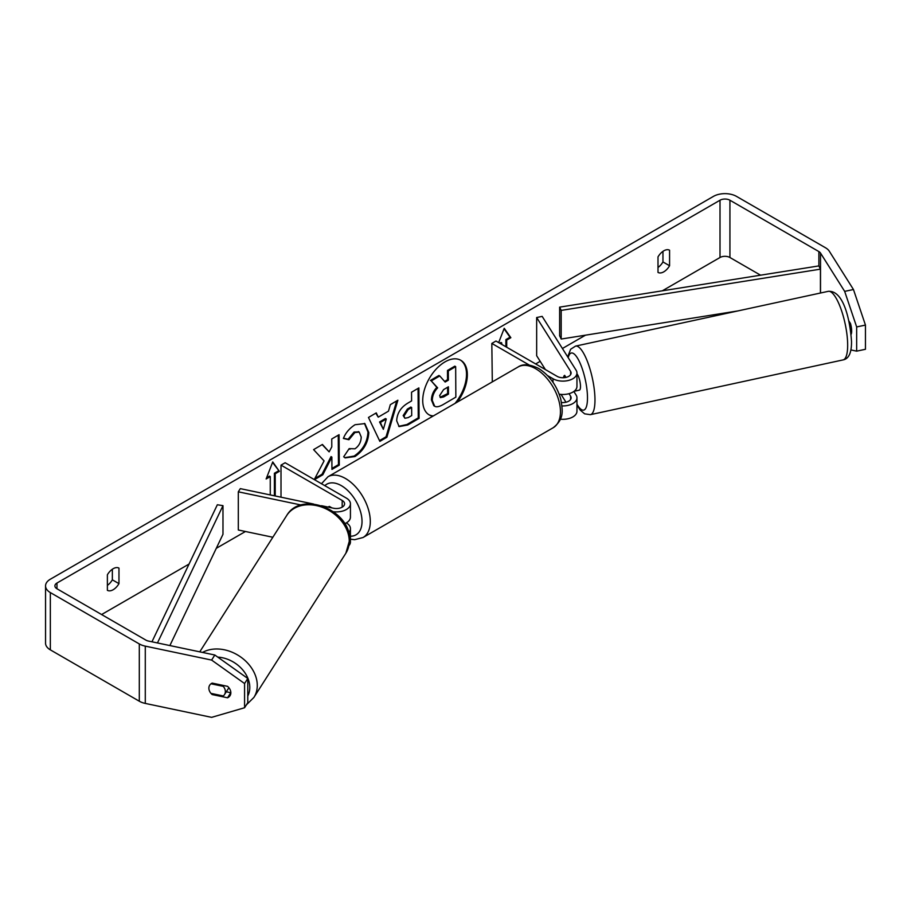 <?xml version="1.0" encoding="UTF-8"?>
<svg xmlns="http://www.w3.org/2000/svg" width="911" height="911" viewBox="0 0 911 911"><rect width="100%" height="100%" fill="white"/><g stroke="black" fill="none" stroke-linecap="round" stroke-linejoin="round"><path stroke-width="1.37" d="M349.015 545.53A14.029 8.097 0 0 0 350.428 541.988L350.428 528.619A14.029 8.097 180 0 1 348.594 532.628M346.317 522.891L346.317 522.891A14.029 8.097 180 0 1 350.428 528.619M333.494 511.731A14.029 8.097 0 0 0 350.428 503.806A14.029 8.097 0 0 0 346.317 498.078L285.143 462.754L281.009 465.134L281.009 497.19M321.549 505.707L333.597 508.247A8.188 4.726 0 0 0 344.586 503.806A8.188 4.726 0 0 0 342.183 500.458L281.009 465.134M301.211 505.024L238.306 491.815L240.31 488.638L313.566 504.034M331.889 507.882L329.372 506.425A8.768 5.067 -120 0 0 328.712 506.71A8.768 5.067 -120 0 0 328.176 507.097A8.768 5.067 60 0 1 328.472 506.858L329.292 507.336M344.722 523.688A14.029 8.097 0 0 0 350.428 517.163L350.428 503.806M238.306 491.815L238.306 529.997L272.844 537.251M210.999 683.785L223.275 686.359A8.768 6.764 32.5 0 1 225.359 691.597A8.768 6.764 32.5 0 1 224.505 694.581A8.768 6.764 32.5 0 1 223.241 695.958L210.953 693.373A8.768 6.764 32.5 0 1 208.87 688.135A8.768 6.764 32.5 0 1 209.712 685.174A8.768 6.73 32.2 0 1 212.172 683.102L227.545 686.336A8.768 6.73 32.2 0 1 230.847 692.759A8.768 6.73 32.2 0 1 230.027 695.708A8.768 6.73 32.2 0 1 227.545 697.792L212.172 694.558A8.768 6.73 32.2 0 1 210.988 693.385M223.275 686.359L223.787 685.55M457.254 402.115A31.543 18.209 120 0 0 460.807 360.3A31.543 18.209 120 0 0 445.035 361.861A31.543 18.209 120 0 0 424.424 389.669A31.543 18.209 120 0 0 429.263 414.949A31.543 18.209 120 0 0 432.816 416.225M455.056 403.379A31.543 18.209 120 0 0 460.385 360.073M107.384 590.328A11.695 6.753 120 0 0 113.18 589.724A11.695 6.753 120 0 0 118.965 583.644L118.965 568.1A11.695 6.753 120 0 0 107.384 574.784L107.384 590.328M663.789 271.831A11.695 6.753 -60 0 1 658.004 272.435L658.004 256.891A11.695 6.753 -60 0 1 669.574 250.206L669.574 265.75A11.695 6.753 -60 0 1 663.789 271.831M314.443 479.676L322.836 474.756L331.866 457.071L331.946 469.416L339.279 465.122L339.074 434.695L331.741 438.988L331.798 446.857L329.133 451.867L322.403 444.454L313.6 449.624L324.077 460.898L314.284 479.585M378.236 417.158L388.485 411.157L390.307 404.666L397.879 400.225L386.89 437.246L379.864 441.368L368.465 417.466L376.277 412.888L378.236 417.158L375.799 413.173M760.548 275.179L729.927 257.506A7.015 4.054 0 0 0 720.009 257.506L662.331 290.803M585.488 335.168L562.406 348.503M540.189 361.325L535.645 363.945M245.446 531.5L216.271 548.331M189.044 564.057L101.599 614.538M844.668 291.372L853.459 289.516L865.45 325.079L856.659 326.935L844.668 291.372L820.515 253.064A7.015 4.054 0 0 0 818.887 251.584L729.927 200.226A7.015 4.054 0 0 0 720.009 200.226L56.96 583.04A7.015 4.054 0 0 0 54.899 585.898A7.015 4.054 0 0 0 56.96 588.768L145.919 640.126A7.015 4.054 0 0 0 148.47 641.059L214.814 655.009L247.781 678.467L247.781 702.677L244.581 707.745L211.614 717.356L145.282 703.417A16.364 9.452 0 0 1 139.303 701.219L50.344 649.862A16.364 9.452 0 0 1 45.55 643.177L45.55 585.898A16.364 9.452 0 0 0 50.344 592.583L139.303 643.94A16.364 9.452 0 0 0 145.282 646.138L211.614 660.076L214.814 655.009M266.604 477.751L269.428 476.123L270.26 476.59L266.126 478.981L272.742 461.934L279.358 471.34L275.224 473.731L275.224 495.971M270.26 476.59L270.26 494.935M505.878 346.761L505.878 339.609L506.71 340.076L510.843 337.696L504.227 328.29L498.67 342.604M506.71 340.076L506.71 347.239M500.503 343.663L501.745 342.946L501.745 344.381M396.672 420.745L396.672 420.666C397.128 413.127 400.897 407.251 407.98 403.038L411.601 400.908L411.544 392.22L418.878 387.915L419.083 418.354L407.741 424.993L399.109 426.587L396.672 420.745M349.175 448.633L354.983 448.804C358.934 446.026 361.018 442.108 361.234 437.064L359.185 432.076L354.869 432.543L348.924 439.74L343.379 438.453C345.576 432.884 349.46 428.307 355.051 424.72L364.867 423.592L368.796 432.543C368.215 442.632 363.603 450.638 354.96 456.548L345.144 457.903L343.686 456.775L349.175 448.633L350.006 449.225L349.118 448.713M853.459 289.516L829.306 251.22A16.364 9.452 0 0 0 825.503 247.769L736.543 196.412A16.364 9.452 0 0 0 713.393 196.412L50.344 579.214A16.364 9.452 0 0 0 45.55 585.898M662.957 251.345L662.957 261.935A11.695 6.753 -60 0 1 658.004 267.481M107.384 585.374A11.695 6.753 120 0 0 112.349 579.829L112.349 569.238M247.781 678.467L244.581 683.546L244.581 707.745M244.581 683.546L211.614 660.076M208.949 689.115A8.768 6.73 32.2 0 1 209.689 685.197M226.292 691.779L230.745 692.724A8.768 6.73 -147.8 0 0 230.847 692.679M851.102 334.371A8.768 2.448 -101.9 0 0 850.464 323.473L848.836 320.888M850.84 349.926L856.659 351.145L865.45 349.289L865.45 325.079M856.659 326.935L856.659 351.145M669.574 265.75L662.957 261.935M230.745 692.724L227.545 697.792M212.684 693.738L212.172 694.558M118.965 583.644L112.349 579.829M433.852 405.748L434.672 406.226L432.269 400.407C432.406 395.659 434.205 391.468 437.656 387.847L431.267 380.923L439.751 375.947L445.149 382.051L448.371 380.172L448.303 370.936L455.659 366.621L455.853 397.128L443.315 404.473C439.307 406.761 436.415 407.342 434.661 406.215L434.445 406.09M433.83 405.748L431.438 399.929C431.575 395.18 433.374 391.001 436.836 387.369L431.267 380.923M444.591 381.424L447.54 379.693L447.483 370.458L454.828 366.154L455.659 366.621M447.483 370.458L448.303 370.936M447.54 379.693L448.371 380.172M430.436 380.445L438.92 375.469L439.751 375.947M436.836 387.369L437.656 387.847M428.853 414.699A31.543 18.209 120 0 0 433.351 415.917M272.56 462.389L279.358 471.34M278.527 470.862L274.393 473.253L275.224 473.731M274.393 473.253L274.393 495.8M499.683 343.185L500.925 342.468L501.745 342.946M505.878 339.609L510.012 337.218L504.056 328.734M510.012 337.218L510.843 337.696M386.275 419.003L380.377 422.453L383.36 429.332L386.275 419.003L385.444 418.525L379.557 421.975L380.377 422.453M379.557 421.975L383.36 429.332M396.706 400.92L386.059 436.768L386.89 437.246M386.059 436.768L379.5 440.617M404.006 416.065L404.894 418.263L408.265 417.58L411.704 415.564L411.647 407.524L408.174 409.563L404.006 416.065L403.174 415.587L404.894 418.263M403.174 415.587L407.342 409.085L410.827 407.046L411.647 407.524M418.058 388.405L418.251 417.876L419.083 418.354M418.251 417.876L406.91 424.526L398.711 426.325M329.133 451.867L322.152 444.614M331.934 468.459L338.448 464.644L338.254 435.173M338.448 464.644L339.279 465.122M314.864 478.469L322.004 474.278L331.035 456.593L331.866 457.071M322.004 474.278L322.836 474.756M364.446 423.376L367.976 432.065C367.395 442.154 362.783 450.159 354.128 456.069L344.734 457.652M358.752 431.871L354.049 432.065L348.104 439.261L348.924 439.74M348.104 439.261L343.493 438.191M439.649 395.556L440.446 397.606L443.646 396.934L448.463 394.11L448.406 386.788L443.566 389.635L439.649 395.556M440.081 397.287L447.631 393.632L447.586 387.266M447.631 393.632L448.463 394.11M563.556 377.723A8.768 2.414 77.8 0 1 564.216 375.651L564.262 375.639A8.768 2.448 78.1 0 1 564.695 375.378L565.97 377.405M561.996 405.919A14.029 8.097 0 0 0 576.959 397.834A14.029 8.097 0 0 0 576.116 395.067L573.839 391.468M576.959 397.834L576.959 411.203A14.029 8.097 180 0 1 560.39 419.174M561.518 402.491A8.188 4.726 0 0 0 571.106 397.834A8.188 4.726 0 0 0 570.616 396.217L569.011 393.677M547.545 375.594L553.011 378.748A14.029 8.097 180 0 0 568.293 380.502A14.029 8.097 180 0 0 576.959 373.02A14.029 8.097 180 0 0 576.116 370.242L542.159 316.379L536.659 317.54L570.616 371.403A8.188 4.726 180 0 1 571.106 373.02A8.188 4.726 180 0 1 566.061 377.382A8.188 4.726 180 0 1 557.145 376.357L495.96 341.033L491.826 343.424L492.304 381.88M529.28 365.049L491.826 343.424M576.959 373.02L576.959 386.378A14.029 8.097 180 0 1 559.206 394.19M536.659 317.54L536.659 355.723L545.393 369.581M561.051 394.406L565.97 402.218M576.959 373.783A8.768 2.414 77.8 0 1 580.489 386.332A8.768 2.414 77.8 0 1 579.339 390.147L574.943 391.104A8.768 2.414 77.8 0 1 574.454 391.035M574.943 391.104A8.768 2.414 77.8 0 0 575.365 390.842L574.385 391.058M565.401 377.518L564.216 375.651M850.726 331.16L851.66 330.955M559.627 307.144L559.627 335.783L561.187 339.04L561.187 310.4L559.627 307.144L818.887 265.91L820.435 269.155L820.435 293.035M737.773 310.947L561.187 339.04M820.435 269.155L561.187 310.4M151.955 641.799L217.342 504.762L222.979 505.662L222.979 534.301L169.879 645.557M157.455 642.95L222.979 505.662M342.183 500.458L342.183 507.142M199.76 651.843L286.714 515.501A35.073 27.068 32.5 0 1 323.804 507.882A35.073 27.068 32.5 0 1 349.243 541.293A35.073 27.068 32.5 0 1 345.861 553.228L253.884 697.439A35.073 27.068 -147.5 0 0 257.278 685.505A35.073 27.068 -147.5 0 0 237.942 655.191A35.073 27.068 -147.5 0 0 202.549 652.424M217.763 657.104A29.232 22.559 32.5 0 1 249.785 687.486A29.232 22.559 32.5 0 1 247.781 696.004M720.009 200.226L720.009 257.506M56.96 583.04L56.96 588.768M145.282 646.138L145.282 703.417M729.927 200.226L729.927 257.506M818.887 251.584L818.887 265.91M820.515 253.064L820.515 293.012M50.344 592.583L50.344 649.862M139.303 643.94L139.303 701.219M431.438 399.929L432.269 400.407M431.438 400.02L432.269 400.498M407.342 409.085L408.174 409.563M403.174 415.496L404.006 415.974M406.91 424.526L407.741 424.993M367.964 431.985L368.796 432.463M367.976 432.065L368.796 432.543M354.128 456.069L354.96 456.548M354.049 432.065L354.869 432.543M442.826 396.456L443.646 396.934M570.616 396.217L570.616 399.451M553.011 378.748L553.011 382.324M570.616 371.403L570.616 374.637M553.182 427.737A35.073 20.247 -120 0 0 558.557 399.633A35.073 20.247 -120 0 0 535.645 368.716A35.073 20.247 -120 0 0 518.108 366.985C522.914 363.648 529.735 364.138 538.572 368.431C549.413 375.321 556.815 385.547 560.777 399.132C562.52 410.166 564.729 418.673 553.182 427.737L363.034 537.524L354.664 539.676L350.428 539.198M518.108 366.985L327.96 476.772A35.073 20.247 60 0 1 345.497 478.503A35.073 20.247 60 0 1 368.408 509.408A35.073 20.247 60 0 1 363.034 537.524M350.428 536.215A29.232 16.876 -120 0 0 361.496 515.785A29.232 16.876 -120 0 0 341.363 485.665A29.232 16.876 -120 0 0 324.828 485.665M847.663 344.654A35.073 9.645 -102.2 0 0 840.796 308.51A35.073 9.645 -102.2 0 0 828.236 291.338C843.837 290.119 850.134 320.752 851.512 341.431C851.648 352.671 848.836 358.832 843.096 359.902A35.073 9.645 -102.2 0 0 847.663 344.654M567.667 356.85L570.662 349.232L575.547 346.112A35.073 9.645 77.8 0 1 588.096 363.284A35.073 9.645 77.8 0 1 594.974 399.417A35.073 9.645 77.8 0 1 590.408 414.664L843.096 359.902M576.959 404.165A29.232 8.04 -102.2 0 0 587.481 397.435A29.232 8.04 -102.2 0 0 579.271 361.382A29.232 8.04 -102.2 0 0 568.202 357.693M253.884 697.439L246.437 704.807M345.861 553.228L349.596 540.155C351.282 510.547 301.495 489.924 286.714 515.501M228.889 687.714L224.505 694.581M359.185 432.076L358.353 431.598M327.96 476.772L321.481 483.73M575.547 346.112L828.236 291.338M576.959 405.122L580.261 410.144L584.657 413.845L590.408 414.664"/></g></svg>
